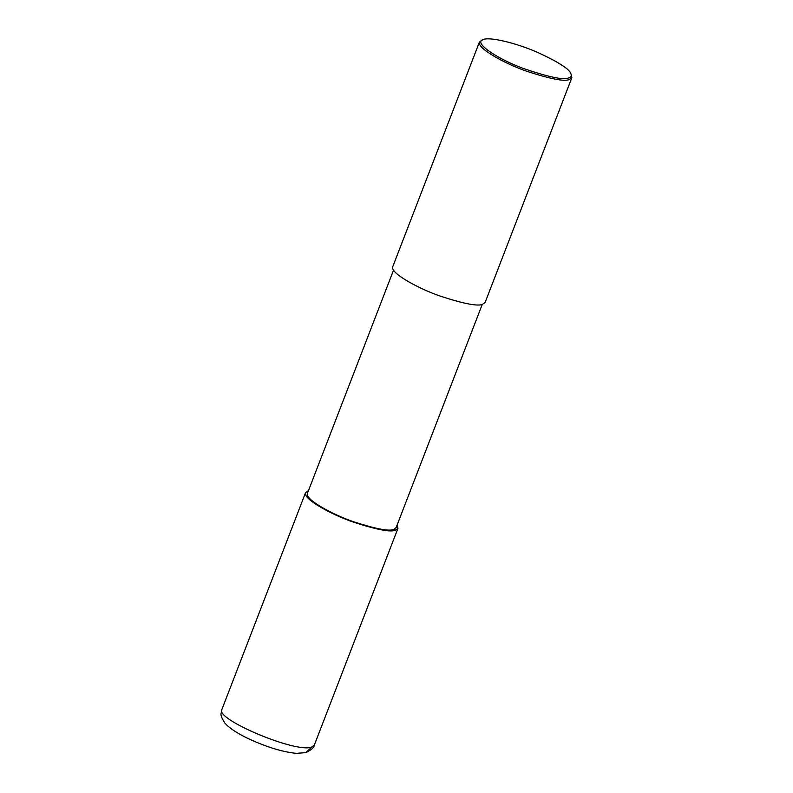 <?xml version="1.0" encoding="UTF-8"?>
<svg xmlns="http://www.w3.org/2000/svg" width="793" height="793" viewBox="0 0 793 793"><rect width="100%" height="100%" fill="white"/><g stroke="black" fill="none" stroke-linecap="round" stroke-linejoin="round"><path stroke-width="1.19" d="M397.184 524.857L397.987 528.277L395.37 530.2C390.78 532.39 376.893 529.734 353.718 522.24C331.355 514.657 302.599 498.787 305.573 492.622L308.467 490.629M482.263 304.373L396.133 527.563L393.625 529.407C389.214 531.508 375.892 528.961 353.638 521.764C332.178 514.488 304.562 499.253 307.426 493.335L393.546 270.145M570.901 73.61L571.882 77.615L485.157 302.381L482.531 304.304C477.941 306.485 464.064 303.838 440.888 296.334C418.526 288.761 389.769 272.881 392.743 266.726L479.478 41.95L482.887 39.65C489.588 36.369 517.056 43.377 537.228 52.249C558.044 61.795 569.265 68.912 570.901 73.61C571.783 75.88 571.019 77.308 568.611 77.912C563.783 80.222 548.964 77.169 524.153 68.733C500.135 60.179 472.846 43.218 482.887 39.65M571.882 77.615L569.265 79.528C564.675 81.719 550.798 79.062 527.613 71.568C505.26 63.985 476.494 48.115 479.478 41.95M305.751 752.626C311.381 749.93 314.236 747.442 314.306 745.142L311.689 747.065C296.671 753.548 214.754 719.261 221.891 709.487L221.118 713.353C220.474 714.989 221.753 718.26 224.954 723.166L227.482 725.764C233.697 731.146 242.658 736.34 254.365 741.366C270.363 748.195 284.36 752.19 296.354 753.35L305.701 752.636M311.689 747.065L305.781 752.616M393.625 529.407L395.37 530.2M221.891 709.487L305.573 492.622M314.306 745.142L397.987 528.277"/></g></svg>
